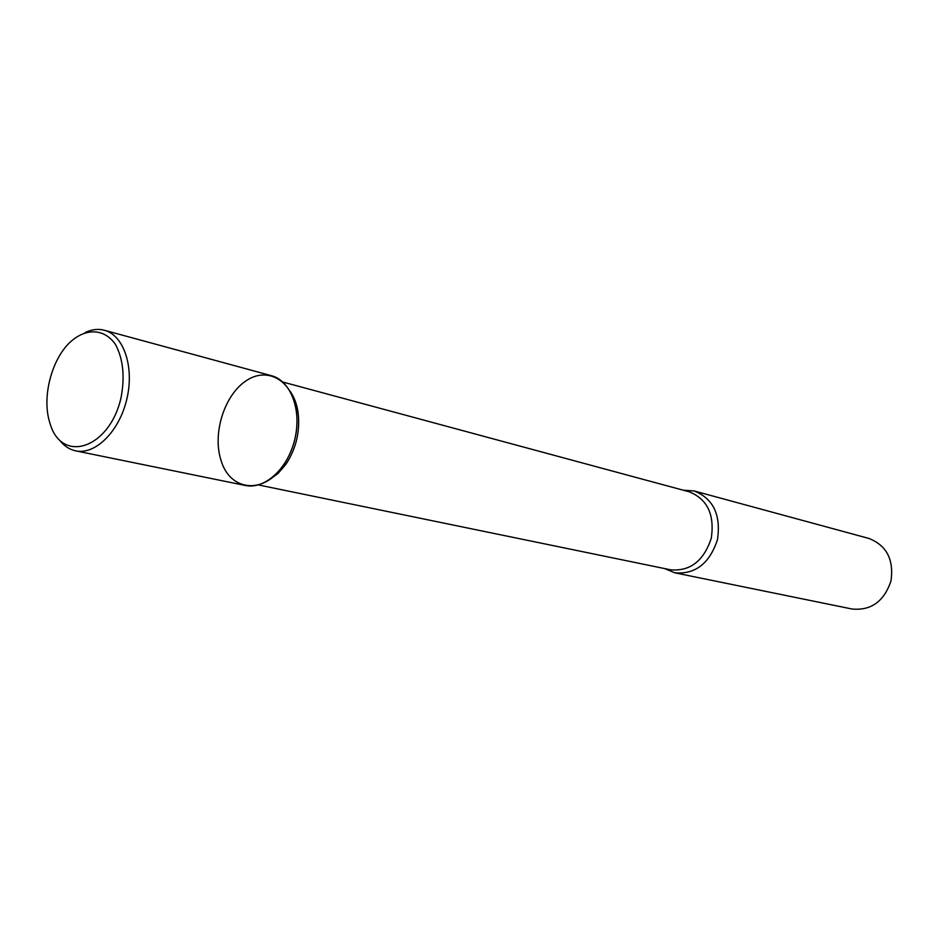 <?xml version="1.0" encoding="UTF-8"?>
<svg xmlns="http://www.w3.org/2000/svg" width="939" height="939" viewBox="0 0 939 939"><rect width="100%" height="100%" fill="white"/><g stroke="black" fill="none" stroke-linecap="round" stroke-linejoin="round"><path stroke-width="1.41" d="M221.005 460.263C229.82 491.156 263.824 495.006 283.378 465.462C294.294 448.772 298.637 430.508 296.395 410.672C292.275 379.978 267.04 366.057 245.678 381.093C224.175 395.565 212.32 433.783 221.005 460.263M268.777 480.111L277.85 473.643L285.879 464.359C296.161 448.642 300.245 431.459 298.132 412.796C296.877 404.181 294.153 396.927 289.963 391.035M664.554 568.564L674.789 572.813C695.341 574.539 709.567 563.506 717.455 539.725C721.117 514.948 713.382 498.691 694.25 490.98L683.193 490.17M674.789 572.813L852.154 609.035C871.122 610.773 884.069 601.418 890.97 580.983C893.998 559.621 886.651 545.453 868.939 538.458L694.25 490.98M49.391 421.376L50.119 423.806C61.974 464.136 109.511 448.466 121.002 397.913C125.028 376.844 123.197 359.062 115.544 344.578C104.323 328.087 85.179 327.734 69.357 342.899C51.375 360.482 42.161 396.716 49.391 421.376M59.497 440.086C63.981 445.919 69.38 449.511 75.695 450.861C95.285 455.192 119.265 431.482 126.777 399.298C134.559 367.172 123.819 335.2 104.37 330.258C98.126 328.615 91.682 329.389 85.062 332.582M75.695 450.861L245.325 485.463C264.821 489.735 288.05 468.491 294.869 439.252C301.935 410.085 290.761 380.647 271.418 375.694L104.37 330.258M258.354 484.923L670.61 569.809C690.188 571.464 703.745 560.947 711.269 538.258C714.755 514.607 707.384 499.114 689.156 491.79L282.815 382.032M298.132 412.796L296.395 410.672M285.879 464.359L283.378 465.462"/></g></svg>
